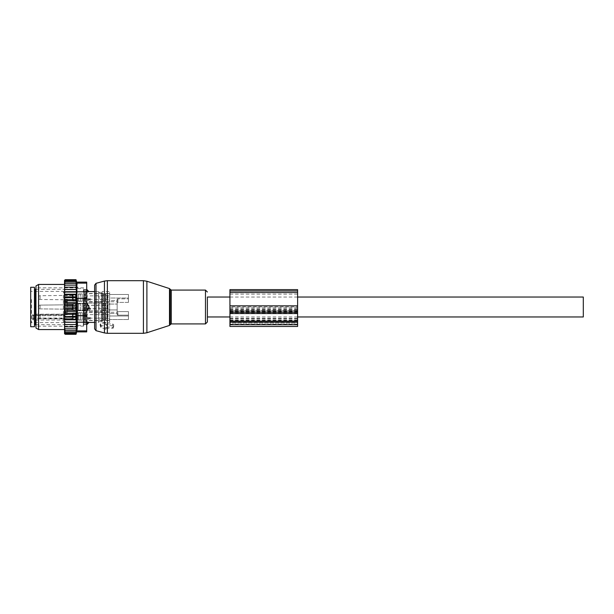 <?xml version="1.0" encoding="UTF-8"?>
<svg xmlns="http://www.w3.org/2000/svg" width="614" height="614" viewBox="0 0 614 614"><rect width="100%" height="100%" fill="white"/><g stroke="black" fill="none" stroke-linecap="round" stroke-linejoin="round"><path stroke-width="0.46" stroke-dasharray="3.07 2.3" d="M105.508 329.234L100.995 327.4A0.752 0.53 180 0 1 100.995 326.479L105.508 324.637A0.752 0.53 180 0 1 106.636 325.098L106.636 325.604L112.654 325.604A0.752 0.53 180 0 1 113.406 326.141L113.406 327.73A0.752 0.53 180 0 1 112.654 328.267L112.654 327.116L106.982 327.108L106.621 328.874A0.752 0.53 180 0 1 105.508 329.234L105.301 327.845L100.036 324.668L100.704 323.793L105.301 322.741L106.982 323.962L112.654 323.962L113.736 324.791L113.39 327.83M106.621 328.874A0.752 0.53 180 0 0 106.636 328.774L106.636 328.267L112.654 328.267M207.378 316.962L207.378 297.038M109.645 322.411L109.645 313.478L109.645 322.411L102.124 322.411L101.371 321.659L99.115 321.659L98.363 322.411L94.61 322.411L94.61 291.589L98.363 291.589L98.363 322.411L98.363 291.589L99.115 292.341L99.115 321.659L99.115 292.341L101.371 292.341L101.371 321.659L101.371 292.341L102.124 291.589L102.124 322.411L102.124 291.589L109.645 291.589L109.645 294.474L109.645 291.589M106.636 328.774L106.989 327.354L105.301 327.845M113.406 327.73L113.736 326.387L112.654 327.116M106.636 325.604L106.982 323.962M106.636 328.267L106.982 327.108M128.441 319.526L128.441 311.605L128.441 319.526L109.645 319.526L128.441 319.526L128.441 311.605L117.911 311.605A0.752 0.53 0 0 1 117.159 311.075A0.752 0.53 0 0 0 117.911 311.605L128.441 311.605L128.441 319.526M117.911 315.151L128.441 315.151L117.911 315.151A0.752 0.53 0 0 1 117.159 314.621L117.159 302.925A0.752 0.53 0 0 1 117.911 302.395L128.441 302.395L128.441 294.474L128.441 298.02L109.645 298.02L109.645 315.98L109.645 298.02L128.441 298.02L128.441 302.395L128.441 294.474L128.441 298.849L117.911 298.849L128.441 298.849L128.441 302.395L117.911 302.395A0.752 0.53 0 0 0 117.159 302.925L117.159 299.379A0.752 0.53 0 0 1 117.911 298.849A0.752 0.53 0 0 0 117.159 299.379L117.159 314.621A0.752 0.53 0 0 0 117.911 315.151L117.911 311.605L117.911 315.151M86.712 303.239L83.327 303.239L83.327 321.943L83.327 310.761L86.712 310.761M88.838 291.619L88.838 291.619A3.009 2.164 180 0 0 87.088 290.437L87.088 289.593M86.712 290.437L83.327 290.437L83.327 292.057L83.327 290.437L87.088 290.437L87.088 292.057L83.327 292.057L86.712 292.057M83.327 298.197L83.327 325.366L83.327 298.197M87.088 324.407L87.088 323.563L83.327 323.563L83.327 321.943L83.327 324.407L83.327 323.563L86.712 323.563M87.088 310.761L88.838 307.952A3.009 2.088 180 0 1 87.088 309.088L87.088 310.761L83.327 310.761L83.327 309.088L87.088 309.088L87.088 303.239L83.327 303.239L83.327 304.912L86.712 304.912M86.712 309.088L83.327 309.088L83.327 304.912L87.088 304.912A3.009 2.088 180 0 1 88.838 306.048L88.838 307.952M87.088 303.239L88.838 306.048M88.838 322.381L88.838 322.381A3.009 2.164 180 0 1 87.088 323.563L87.088 321.943L83.327 321.943L86.712 321.943M77.686 298.197L77.686 325.366L77.686 298.197M77.686 298.527L77.686 324.668L77.686 298.527M34.461 315.834L34.461 288.58L34.461 315.834M109.645 300.522L109.645 293.469L109.645 300.522L117.159 300.522L117.159 301.735L117.159 300.522L109.645 300.522M109.645 309.924L109.645 302.863L109.645 311.137L109.645 309.924L117.159 309.924L109.645 309.924M34.461 326.732L34.461 287.268M109.645 320.024L109.645 313.478L109.645 320.024M117.159 313.478L117.159 312.265L117.159 313.478L109.645 313.478L117.159 313.478M84.08 293.976L84.08 301.735L84.08 293.976M84.08 305.02L84.08 311.137L84.08 305.02M30.7 326.732L30.7 287.268M84.08 320.024L84.08 312.265L84.08 320.024M84.08 294.382L84.08 301.267L84.08 294.382M84.08 305.242L84.08 310.669L84.08 305.242M30.7 314.836L30.7 290.645L30.7 314.836M84.08 319.618L84.08 312.733L84.08 319.618M78.439 300.822L78.439 293.937L78.439 300.822M78.439 308.758L78.439 303.331L78.439 308.758M78.439 313.178L78.439 320.063L78.439 313.178M78.439 294.551L78.439 301.083L78.439 294.551M78.439 305.335L78.439 310.477L78.439 305.335M32.58 317.499L32.58 319.257L32.611 316.456L33.333 315.911L33.333 314.844A0.752 0.53 0 0 0 32.58 315.373L32.58 317.499A0.752 0.53 0 0 0 33.333 318.029L33.333 314.184L33.333 314.844L63.403 314.844L63.403 315.688L33.333 315.688A0.752 0.53 180 0 0 32.58 316.218L32.58 315.373M32.58 316.218L33.333 315.565L63.403 315.565L63.403 291.397L63.403 322.603L63.403 318.873L33.333 318.873L33.333 320.04L63.403 320.04A0.752 0.629 180 0 0 64.155 319.41A0.752 0.53 -0 0 0 63.403 318.873L63.403 318.029L33.333 318.029L33.333 318.873A0.752 0.53 0 0 1 32.58 318.344M32.58 319.257L33.333 320.04M78.439 319.449L78.439 312.917L78.439 319.449M72.805 300.653L72.805 294.121L72.805 300.653M72.805 308.665L72.805 303.523L72.805 308.665M64.155 318.566L64.155 292.149L64.155 318.566A0.752 0.53 0 0 0 63.403 318.029L63.403 314.184L64.155 313.432L64.155 314.307L64.155 313.432M72.805 313.347L72.805 319.879L72.805 313.347M72.805 295.787L72.805 299.67L72.805 295.787M72.805 306.01L72.805 309.065L72.805 306.01M64.155 299.624L64.155 302.011L64.155 299.195L64.155 301.52L64.155 299.624L67.356 299.624L67.356 301.52L67.356 299.195L67.356 299.624L64.155 299.624M64.155 307.99L64.155 304.935L64.155 307.99M64.155 314.583L64.155 318.466L64.155 314.583M64.155 299.417L64.155 295.534L64.155 299.417M72.805 318.213L72.805 314.33L72.805 318.213M67.356 311.989L67.356 302.011L67.356 311.989L64.155 311.989L67.356 311.989M67.356 302.011L67.356 299.195L67.356 302.011L64.155 302.011L67.356 302.011M128.441 294.474L109.645 294.474L128.441 294.474M128.441 315.98L109.645 315.98L128.441 315.98M88.969 308.688L90.189 308.197L88.969 306.962L87.748 308.197L88.969 306.962L90.189 308.197L90.189 309.794L88.969 310.515L87.748 309.794L88.969 310.515L90.189 309.794L88.969 308.788L87.748 309.794L88.969 308.788L90.189 309.794L90.189 308.197L89.214 308.688L87.748 308.197L87.748 309.794L87.748 308.197L88.715 308.688L87.088 308.688L87.088 305.311L87.088 308.688L87.088 305.311L87.088 308.688L86.075 307L87.088 305.311L107.074 305.311L107.074 308.688L107.074 305.311L107.074 308.688L107.074 305.311L108.01 305.058L108.01 308.942L108.01 305.058L109.645 304.114L109.645 309.886L109.645 304.114L109.645 307.814L109.645 304.114L108.01 305.058L108.01 308.942L109.645 309.886L108.01 308.942L108.01 305.058L87.088 305.311L86.075 307L87.088 308.688L88.969 308.688M102.876 303.216L102.876 310.945L102.876 303.216M102.876 303.577L102.876 310.569L102.876 303.577M105.884 310.423L105.884 303.431L105.884 310.423M105.884 303.216L105.884 310.945L105.884 303.216M109.645 303.216L109.645 310.945L109.645 303.216M72.805 304.836L72.805 309.256L72.805 304.836M72.805 304.298L72.805 309.817L72.805 304.298M75.438 310.062L75.438 303.807L75.438 310.062M76.566 303.577L76.566 310.569L76.566 303.577M76.566 303.938L76.566 310.193L76.566 303.938M80.319 310.062L80.319 303.807L80.319 310.062M82.199 303.393L82.199 310.761L82.199 303.393M82.199 303.938L82.199 310.193L82.199 303.938M85.208 310.423L85.208 303.431L85.208 310.423M87.748 298.795L88.715 299.294L90.189 298.795L88.969 297.567L87.748 298.795L87.748 300.392L88.969 301.121L90.189 300.392L88.969 299.394L87.748 300.392M102.876 293.814L102.876 301.551L102.876 293.814M87.088 298.082L87.088 295.91L87.088 298.082M102.876 294.175L102.876 301.175L102.876 294.175M105.884 301.029L105.884 294.029L105.884 301.029M105.884 293.814L105.884 301.551L105.884 293.814M109.645 293.814L109.645 301.551L109.645 293.814M109.645 298.412L109.645 300.484L108.01 299.548L108.01 295.656L109.645 294.72L109.645 298.412L109.645 294.72M72.805 295.441L72.805 299.855L72.805 295.441M72.805 294.897L72.805 300.423L72.805 294.897M75.438 300.668L75.438 294.405L75.438 300.668M76.566 294.175L76.566 301.175L76.566 294.175M76.566 294.536L76.566 300.799L76.566 294.536M80.319 300.668L80.319 294.405L80.319 300.668M82.199 293.999L82.199 301.359L82.199 293.999M82.199 294.536L82.199 300.799L82.199 294.536M85.208 301.029L85.208 294.029L85.208 301.029M87.748 317.591L88.715 318.09L90.189 317.591L88.969 316.363L87.748 317.591L87.748 319.188L88.969 319.917L90.189 319.188L88.969 318.19L87.748 319.188M102.876 312.61L102.876 320.347L102.876 312.61M87.088 316.878L87.088 314.706L87.088 316.878M102.876 312.971L102.876 319.971L102.876 312.971M105.884 319.825L105.884 312.825L105.884 319.825M105.884 312.61L105.884 320.347L105.884 312.61M109.645 312.61L109.645 320.347L109.645 312.61M109.645 317.208L109.645 319.28L108.01 318.344L108.01 314.452L109.645 313.516L109.645 317.208L109.645 313.516M72.805 314.23L72.805 318.651L72.805 314.23M72.805 313.693L72.805 319.219L72.805 313.693M75.438 319.464L75.438 313.201L75.438 319.464M76.566 312.971L76.566 319.971L76.566 312.971M76.566 313.332L76.566 319.595L76.566 313.332M80.319 319.464L80.319 313.201L80.319 319.464M82.199 312.795L82.199 320.155L82.199 312.795M82.199 313.332L82.199 319.595L82.199 313.332M85.208 319.825L85.208 312.825L85.208 319.825M64.531 280.306L64.531 329.557L64.531 326.794L76.435 326.809L64.531 326.809L76.435 326.809L76.006 328.858L65.284 328.858L64.531 327.907L64.531 333.694M64.531 327.907L64.531 325.788L65.284 326.809M64.531 326.794L64.531 284.443L64.531 301.566L65.284 300.737L76.006 300.737L76.443 299.67L76.006 297.706L64.531 297.322M76.443 305.511L64.531 305.511L64.531 308.489L76.443 308.489L76.006 307L76.443 302.564L64.531 302.564L64.531 301.566M64.531 302.564L64.531 304.605L65.284 303.846L76.006 303.846M64.531 305.511L64.531 304.605M64.531 308.489L64.531 310.738L65.284 310.154L76.006 310.154L76.443 308.489M64.531 325.788L64.531 314.33L76.443 314.33L76.006 313.263L76.443 311.436L64.531 311.436L64.531 310.738M64.531 311.436L64.531 313.754L65.284 313.263L76.006 313.263M64.531 314.33L64.531 313.754M64.531 281.696L65.284 280.897L64.547 280.897L65.138 279.7L76.044 279.7L65.284 279.7M64.531 289.424L76.443 289.424L76.006 287.191L76.435 287.191L64.531 287.191L76.435 287.191L76.006 285.142L76.397 285.142L64.531 285.142L76.397 285.142L76.351 283.407L64.531 283.407L76.351 283.407L76.282 281.987L64.531 281.987L76.282 281.987L76.006 280.897L65.284 280.897M64.531 281.987L65.284 281.987L64.531 282.816M76.006 281.987L65.284 281.987M64.531 283.407L65.284 283.407L64.531 284.282M76.006 283.407L65.284 283.407M64.531 285.142L65.284 285.142L64.531 286.093M76.006 285.142L65.284 285.142M64.531 287.191L65.284 287.191L64.531 288.212M76.006 287.191L65.284 287.191M76.443 289.424L64.531 289.47M64.531 290.514L65.284 289.509M64.531 291.719L76.443 291.719L76.006 289.509M76.443 291.719L64.531 291.903M64.531 293.039L65.284 292.057M64.531 294.206L76.443 294.206L76.006 292.057M76.443 294.206L76.006 294.797L64.531 294.528M64.531 295.741L65.284 294.797M64.531 296.869L76.443 296.869L76.006 294.797M76.443 296.869L76.006 297.706M64.531 298.596L65.284 297.706M76.443 299.67L64.531 299.67M64.531 300.246L65.284 300.737M64.531 303.262L65.284 303.846M76.006 307L65.284 307L64.531 306.325M64.531 307.675L65.284 307M64.531 309.395L65.284 310.154M64.531 312.434L65.284 313.263M64.531 315.404L65.284 316.294L64.531 316.678M64.531 318.259L65.284 319.203L64.531 319.472M64.531 320.961L65.284 321.943L64.531 322.097M64.531 323.486L65.284 324.491L64.531 324.53M76.006 333.103L64.547 333.103L65.284 333.855L64.846 333.855L76.121 333.855L64.846 333.855L65.138 334.3L76.044 334.3L76.205 333.103L64.547 333.103L76.205 333.103L76.351 330.593L76.397 328.858L65.284 328.858M76.006 330.593L65.284 330.593L64.531 329.718M64.531 330.593L65.284 330.593M76.006 332.013L65.284 332.013L64.531 331.184M64.531 332.013L65.284 332.013M64.531 332.304L65.284 333.103M76.006 279.7L76.121 280.145L64.846 280.145L76.121 280.145L76.205 280.897L64.547 280.897L76.006 280.897M76.006 280.145L65.284 280.145M76.006 333.855L65.284 333.855M76.006 334.3L65.284 334.3M77.095 284.382L77.257 328.06M76.896 283.192L86.712 283.123L86.712 282.118M86.712 331.882L86.712 283.123M77.088 329.641L76.88 330.877L86.712 330.877M83.704 290.176L83.704 326.172L83.704 290.176M83.704 316.563L83.704 321.621L83.704 314.882L83.704 316.563L86.712 316.563L86.712 314.882L86.712 322.596L86.712 316.563L83.704 316.563M83.704 307.975L83.704 314.882L83.704 306.025L83.704 307.975L86.712 307.975L86.712 306.025L86.712 314.882L86.712 307.975L83.704 307.975M83.704 299.118L83.704 306.025L83.704 297.437L83.704 299.118L86.712 299.118L86.712 297.437L86.712 306.025L86.712 299.118L83.704 299.118M83.704 292.379L83.704 297.437L83.704 291.404L83.704 292.379L86.712 292.379L86.712 291.404L86.712 297.437L86.712 292.379L83.704 292.379M83.704 289.555L83.704 291.404L83.704 289.424L86.712 289.424L86.712 291.404L86.712 289.555L83.704 289.555M83.704 322.596L83.704 324.445L83.704 322.596L86.712 322.596L86.712 324.576L86.712 322.596L83.704 322.596M83.704 324.445L86.712 324.445L83.704 324.445M35.965 290.176L35.965 326.172L35.965 290.176M35.965 285.963L35.965 328.037M38.598 329.557L38.598 284.443M76.006 328.858L64.531 328.858M64.531 322.281L76.443 322.281L76.006 324.491L76.443 324.576L64.531 324.576M76.006 324.491L65.284 324.491M76.443 322.281L65.284 321.943M76.006 321.943L76.443 319.794L64.531 319.794M76.443 319.794L76.006 319.203L65.284 319.203M76.006 319.203L76.443 317.131L64.531 317.131M76.443 317.131L76.006 316.294L65.284 316.294M76.443 314.33L76.006 316.294M76.443 311.436L76.006 310.154M76.443 302.564L76.006 300.737M76.443 324.576L76.006 326.809M229.935 326.471L229.935 306.862L297.606 306.862L297.606 326.471M229.935 306.862L229.935 289.631M297.606 306.862L297.606 289.631M229.935 310.354L229.935 292.809L297.606 292.809L297.606 292.256L297.606 292.809L229.935 292.809L229.935 318.766L229.935 310.354L297.606 310.354L297.606 318.766L297.606 292.809L297.606 310.354M297.606 310.884L297.606 323.11L297.606 310.776L229.935 310.884L229.935 323.11L229.935 310.776L297.606 310.884M229.935 323.11L229.935 324.215L229.935 323.11L297.606 323.11L297.606 324.215L297.606 323.11L229.935 323.11M583.3 316.962L583.3 297.038M146.899 332.765L146.899 281.235M143.415 333.318L143.415 280.682M169.495 288.58L169.495 325.42M170.224 324.699L170.224 289.301M107.366 323.962L107.366 280.682M171.291 323.916L171.291 290.084M104.449 322.979L104.449 281.066M205.475 323.916L205.475 290.084M95.999 330.662L95.999 283.338M104.449 332.934L104.449 327.423M106.636 325.098L106.989 323.67M105.508 324.637L105.301 322.741M100.995 326.479L100.704 323.793M100.995 327.4L100.704 325.42M107.366 333.318L107.366 327.116M113.406 326.141L113.736 324.791M112.654 325.604L112.654 323.962M117.911 302.395L117.911 298.849L117.911 302.395M35.213 324.668L35.213 289.332M109.645 304.076L117.159 304.076L109.645 304.076M31.452 299.517L31.452 322.603L31.452 299.517M64.155 315.159A0.752 0.752 0 0 1 63.403 315.911L63.403 315.565A0.752 0.414 180 0 0 64.155 315.159A0.752 0.53 180 0 1 63.403 315.688L33.333 315.565M64.155 314.307A0.752 0.53 180 0 1 63.403 314.844L63.403 314.184L33.333 314.184L32.58 314.936M67.356 314.376L64.155 314.376L67.356 314.376M85.584 303.216L85.584 310.945L85.584 303.216M103.252 310.062L103.252 303.807L103.252 310.062M105.508 310.062L105.508 303.807L105.508 310.062M40.094 305.196L40.094 308.88L40.094 305.196M72.429 305.196L72.429 308.88L72.429 305.196M73.181 310.062L73.181 303.807L73.181 310.062M84.832 310.062L84.832 303.807L84.832 310.062M85.584 293.814L85.584 301.551L85.584 293.814M103.252 300.668L103.252 294.405L103.252 300.668M105.508 300.668L105.508 294.405L105.508 300.668M40.094 295.802L40.094 299.478L40.094 295.802M72.429 295.802L72.429 299.478L72.429 295.802M73.181 300.668L73.181 294.405L73.181 300.668M84.832 300.668L84.832 294.405L84.832 300.668M107.074 297.122L107.074 299.294L107.074 297.122M89.214 299.294L108.01 299.548L108.01 295.656L87.088 295.91L86.075 297.606L87.088 299.294L88.715 299.294M85.584 312.61L85.584 320.347L85.584 312.61M103.252 319.464L103.252 313.201L103.252 319.464M105.508 319.464L105.508 313.201L105.508 319.464M40.094 314.591L40.094 318.275L40.094 314.591M72.429 314.591L72.429 318.275L72.429 314.591M73.181 319.464L73.181 313.201L73.181 319.464M84.832 319.464L84.832 313.201L84.832 319.464M107.074 315.918L107.074 318.09L107.074 315.918M89.214 318.09L108.01 318.344L108.01 314.452L87.088 314.706L86.075 316.394L87.088 318.09L88.715 318.09M86.712 291.811L76.88 291.811M86.712 315.68L76.88 315.68M86.712 298.32L76.88 298.32M86.712 322.189L76.88 322.189M83.704 321.621L86.712 321.621L83.704 321.621M83.704 314.882L86.712 314.882L83.704 314.882M83.704 306.025L86.712 306.025L83.704 306.025M83.704 297.437L86.712 297.437L83.704 297.437M83.704 291.404L86.712 291.404L83.704 291.404M229.935 308.873L297.606 308.873M229.935 311.413L297.606 311.413M229.935 319.925L297.606 319.925M229.935 292.279L297.606 292.279L229.935 292.256M229.935 290.952L297.606 290.952M229.935 324.706L297.606 324.706M229.935 311.682L297.606 311.682M229.935 318.758L297.606 318.758M229.935 318.543L297.606 318.543M229.935 309.602L297.606 309.602M229.935 308.995L297.606 308.995M229.935 294.137L297.606 294.137M229.935 320.454L297.606 320.454M229.935 313.01L297.606 313.01M229.935 318.328L297.606 318.328M229.935 320.984L297.606 320.984M229.935 307.698L297.606 307.698M100.635 327.032L100.036 324.668M77.686 288.634L83.327 288.634M77.686 325.366L83.327 325.366M83.327 324.407L86.712 324.407M83.327 289.593L86.712 289.593M35.965 324.668L77.686 324.668M35.965 289.332L77.686 289.332M84.08 301.735L117.159 301.735M84.08 293.469L109.645 293.469M84.08 302.863L109.645 302.863L84.08 302.863M84.08 311.137L109.645 311.137L84.08 311.137M84.08 312.265L117.159 312.265M84.08 320.531L109.645 320.531M78.439 293.937L84.08 293.937M78.439 301.267L84.08 301.267M78.439 310.669L84.08 310.669L78.439 310.669M78.439 303.331L84.08 303.331L78.439 303.331M64.155 292.149L63.403 291.397L31.452 291.397L30.7 290.645M64.155 321.851L63.403 322.603L31.452 322.603L30.7 323.355M78.439 320.063L84.08 320.063M78.439 312.733L84.08 312.733M72.805 294.121L78.439 294.121M72.805 301.083L78.439 301.083M72.805 310.477L78.439 310.477L72.805 310.477M72.805 303.523L78.439 303.523L72.805 303.523M72.805 319.879L78.439 319.879M72.805 312.917L78.439 312.917M64.155 295.534L72.805 295.534M64.155 299.67L72.805 299.67M64.155 309.065L72.805 309.065L64.155 309.065M64.155 304.935L72.805 304.935L64.155 304.935M67.356 314.805L64.155 314.805L67.356 314.805M67.356 312.48L64.155 312.48M67.356 299.195L64.155 299.195L67.356 299.195M67.356 301.52L64.155 301.52M64.155 314.33L72.805 314.33M64.155 318.466L72.805 318.466M102.876 303.055L85.584 303.055L84.832 303.807L82.199 303.807L84.832 303.807L85.584 303.055L102.876 303.055M103.252 310.193L102.876 310.569L105.884 310.569L103.252 310.193M103.252 303.807L102.876 303.431L105.884 303.431L103.252 303.807M109.645 303.055L105.884 303.055L109.645 303.055M109.645 310.945L105.884 310.945L109.645 310.945M40.094 305.12A1.88 1.88 0 0 0 38.221 307A1.88 1.88 0 0 0 40.094 308.88L72.805 309.256L40.094 308.88A1.88 1.88 0 0 1 38.221 307A1.88 1.88 0 0 1 40.094 305.12L72.805 304.744L40.094 305.12M73.181 310.193L76.566 310.569L73.181 310.193M73.181 303.807L76.566 303.431L73.181 303.807M80.319 310.193L76.566 310.193L82.199 310.761L80.319 310.193M80.319 303.807L76.566 303.807L82.199 303.239L80.319 303.807M84.832 310.193L82.199 310.193L84.832 310.193L85.584 310.945L84.832 310.193M102.876 310.945L85.584 310.945L102.876 310.945M107.074 308.688L89.214 308.688L107.074 308.688M90.189 298.795L90.189 300.392M102.876 293.653L85.584 293.653L84.832 294.405L82.199 294.405M105.884 301.175L102.876 301.175M105.884 294.029L102.876 294.029M109.645 293.653L105.884 293.653M109.645 301.551L105.884 301.551M72.805 295.349L40.094 295.725A1.88 1.88 0 0 0 38.221 297.606A1.88 1.88 0 0 0 40.094 299.478L72.805 299.855M76.566 301.175L72.805 300.423M76.566 294.029L72.805 294.781M82.199 301.359L76.566 300.799M82.199 293.845L76.566 294.405M102.876 301.551L85.584 301.551L84.832 300.799L82.199 300.799M90.189 317.591L90.189 319.188M102.876 312.449L85.584 312.449L84.832 313.201L82.199 313.201M105.884 319.971L102.876 319.971M105.884 312.825L102.876 312.825M109.645 312.449L105.884 312.449M109.645 320.347L105.884 320.347M72.805 314.145L40.094 314.522A1.88 1.88 0 0 0 38.221 316.394A1.88 1.88 0 0 0 40.094 318.275L72.805 318.651M76.566 319.971L72.805 319.219M76.566 312.825L72.805 313.577M82.199 320.155L76.566 319.595M82.199 312.641L76.566 313.201M102.876 320.347L85.584 320.347L84.832 319.595L82.199 319.595M83.704 326.172L35.965 326.172M83.704 287.828L35.965 287.828M83.704 324.576L86.712 324.576M83.704 289.424L86.712 289.424M229.935 318.766L297.606 318.766M229.935 310.776L297.606 310.776M229.935 324.215L297.606 324.215M229.935 316.962L297.606 316.962M229.935 297.038L297.606 297.038"/><path stroke-width="0.92" d="M229.935 297.038L207.378 297.038L207.378 322.005L207.378 316.962L229.935 316.962M86.712 289.593L88.969 291.589L94.61 291.589L94.61 285.149L94.61 328.851L94.61 322.411L88.969 322.411L87.088 324.407L87.088 321.943L88.838 322.381A3.009 2.164 180 0 1 87.088 323.563L86.712 323.563M88.838 307.952A3.009 2.088 180 0 1 87.088 309.088L87.088 310.761L88.969 307L87.088 303.239L86.712 309.088M88.838 291.619L87.088 292.057L88.838 291.619A3.009 2.164 0 0 0 87.088 290.437L86.712 292.057M87.088 289.593L86.712 290.437M86.712 321.943L88.838 322.381M34.461 287.268L34.461 326.732L30.7 326.732L30.7 287.268L34.461 287.268M64.531 328.858L64.531 327.907L65.284 328.858L64.531 328.858L65.284 330.593L64.531 330.593L65.284 332.013L64.531 332.013L65.284 333.103L64.547 333.103L65.284 334.3L64.531 333.694L64.531 332.304M76.443 302.564L76.006 303.846L76.443 305.511L64.531 305.511L64.531 302.564L76.443 302.564L76.006 300.737L76.443 299.67L76.006 297.706L76.443 296.869L76.006 294.797L76.443 294.206L76.006 279.7L76.689 282.118L86.712 282.118L86.712 331.882L76.689 331.882L76.006 334.3L76.443 324.576L64.531 324.576L64.531 327.907M64.531 324.576L64.531 312.434L65.284 313.263L76.006 313.263L76.443 314.33L76.006 316.294L64.531 316.678M76.443 305.511L76.006 307L76.443 311.436L64.531 311.436L64.531 312.434M64.531 311.436L64.531 309.395L65.284 310.154L76.006 310.154M76.443 308.489L64.531 308.489L64.531 309.395M64.531 308.489L64.531 306.325L65.284 307L76.006 307M64.531 305.511L64.531 306.325M64.531 302.564L64.531 300.246L65.284 300.737L76.006 300.737M64.531 281.696L65.284 280.897L64.547 280.897L65.284 279.7L64.531 280.306L64.531 300.246M64.531 332.013L64.531 331.184M64.531 330.593L64.531 329.718M64.531 326.809L65.284 326.809L64.531 325.788M76.006 326.809L65.284 326.809M76.443 324.576L64.531 324.53M64.531 323.486L65.284 324.491M64.531 322.281L76.443 322.281L76.006 324.491M76.443 322.281L64.531 322.097M64.531 320.961L65.284 321.943M64.531 319.794L76.443 319.794L76.006 321.943M76.443 319.794L76.006 319.203L64.531 319.472M64.531 318.259L65.284 319.203M64.531 317.131L76.443 317.131L76.006 319.203M76.443 317.131L76.006 316.294M64.531 315.404L65.284 316.294M76.443 314.33L64.531 314.33M64.531 313.754L65.284 313.263M64.531 310.738L65.284 310.154M64.531 307.675L65.284 307M76.006 303.846L65.284 303.846L64.531 304.605M64.531 303.262L65.284 303.846M64.531 301.566L65.284 300.737M64.531 298.596L65.284 297.706L64.531 297.322M64.531 295.741L65.284 294.797L64.531 294.528M64.531 293.039L65.284 292.057L64.531 291.903M64.531 290.514L65.284 289.509L64.531 289.47M64.531 288.212L65.284 287.191L64.531 287.191M64.531 286.093L65.284 285.142L64.531 285.142M64.531 283.407L65.284 283.407L64.531 284.282M64.531 281.987L65.284 281.987L64.531 282.816M76.006 280.145L65.284 280.145M76.006 279.7L65.284 279.7M76.006 334.3L65.284 334.3M76.006 333.855L65.284 333.855M76.006 333.103L65.284 333.103M77.31 287.198L77.31 287.697M77.095 284.382L76.896 283.192M77.257 328.06L77.088 329.641M86.712 315.68L76.88 315.68L76.88 283.123C76.627 281.788 76.627 281.788 76.88 283.123C76.627 281.788 76.627 281.788 76.88 283.123L86.712 283.123M35.965 325.458L35.965 285.963L38.598 284.443L38.598 329.557L35.965 328.037L35.965 325.458M76.88 315.68L76.88 322.189L86.712 322.189M76.88 322.189L77.31 326.801L76.88 330.877C76.627 332.212 76.627 332.212 76.88 330.877C76.627 332.212 76.627 332.212 76.88 330.877L86.712 330.877M76.006 280.897L65.284 280.897M76.443 311.436L76.006 313.263M76.006 328.858L65.284 328.858M76.006 330.593L65.284 330.593M76.006 332.013L65.284 332.013M76.006 281.987L65.284 281.987M76.006 283.407L65.284 283.407M76.006 285.142L65.284 285.142M76.006 287.191L65.284 287.191M76.443 289.424L64.531 289.424M76.006 289.509L65.284 289.509M76.443 291.719L64.531 291.719M76.006 292.057L65.284 292.057M76.443 294.206L64.531 294.206M76.006 294.797L65.284 294.797M76.443 296.869L64.531 296.869M76.006 297.706L65.284 297.706M76.443 299.67L64.531 299.67M229.935 312.211L229.935 326.471L297.606 326.471L297.606 305.833L229.935 305.833L229.935 312.211L297.606 312.211M297.606 305.833L297.606 289.631L229.935 289.631L229.935 305.833M297.606 297.038L583.3 297.038L583.3 316.962L297.606 316.962M146.899 331.721L146.899 332.765L143.415 333.318L143.415 280.682L146.899 281.235L146.899 331.721M169.495 288.58L170.224 289.301L170.224 324.699L169.495 325.42L169.495 288.58L146.899 281.235M143.415 280.682L107.366 280.682L107.366 333.318L143.415 333.318M170.224 289.301L171.291 290.084L171.291 323.916L205.475 323.916L207.378 322.005M107.366 280.682L104.449 281.066L104.449 332.934L95.999 330.662L94.61 328.851M171.291 290.084L205.475 290.084L205.475 323.916M104.449 281.066L95.999 283.338L95.999 330.662M86.712 304.912L87.088 304.912A3.009 2.088 0 0 1 88.838 306.048M35.965 289.332L35.213 289.332L35.213 324.668L35.965 324.668M86.712 298.32L76.88 298.32M86.712 291.811L76.88 291.811M229.935 324.706L297.606 324.706M229.935 322.166L297.606 322.166M229.935 321.122L297.606 321.122M229.935 313.547L297.606 313.547M297.606 290.952L229.935 290.952M169.495 325.42L146.899 332.765M170.224 324.699L171.291 323.916M205.475 290.084L207.378 291.995M95.999 283.338L94.61 285.149M107.366 333.318L104.449 332.934M35.213 324.668L34.461 325.42M35.213 289.332L34.461 288.58M64.531 284.443L38.598 284.443M64.531 329.557L38.598 329.557"/></g></svg>
